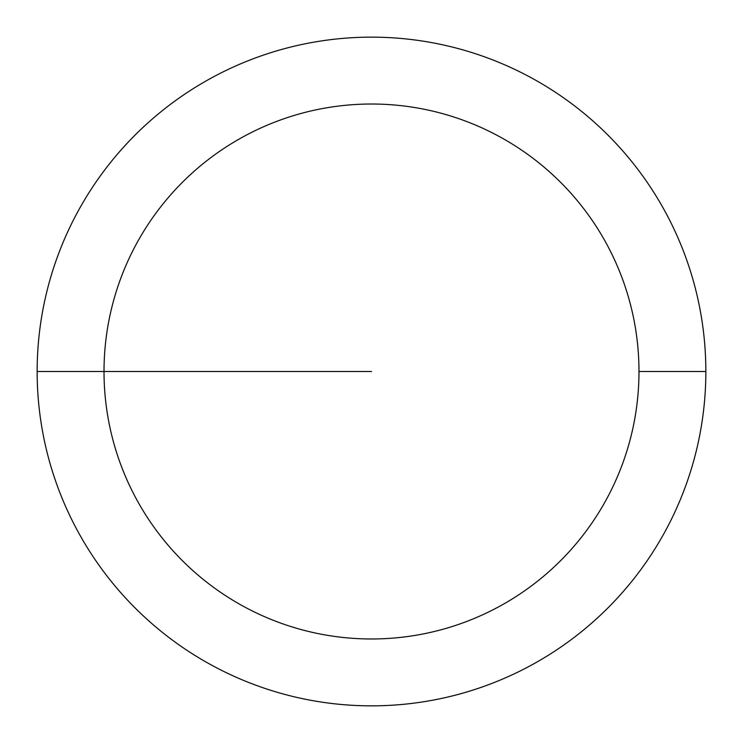 <?xml version="1.0" encoding="UTF-8"?>
<svg xmlns="http://www.w3.org/2000/svg" width="743" height="743" viewBox="0 0 743 743"><rect width="100%" height="100%" fill="white"/><g stroke="black" fill="none" stroke-linecap="round" stroke-linejoin="round"><path stroke-width="1.11" d="M705.85 371.5A334.35 334.35 0 0 0 371.5 37.15A334.35 334.35 0 0 0 37.15 371.5A334.35 334.35 0 0 0 371.5 705.85A334.35 334.35 0 0 0 705.85 371.5L638.98 371.5A267.48 267.48 0 0 0 371.5 104.02A267.48 267.48 0 0 0 104.02 371.5A267.48 267.48 0 0 0 371.5 638.98A267.48 267.48 0 0 0 638.98 371.5L705.85 371.5M37.15 371.5L371.5 371.5"/></g></svg>
